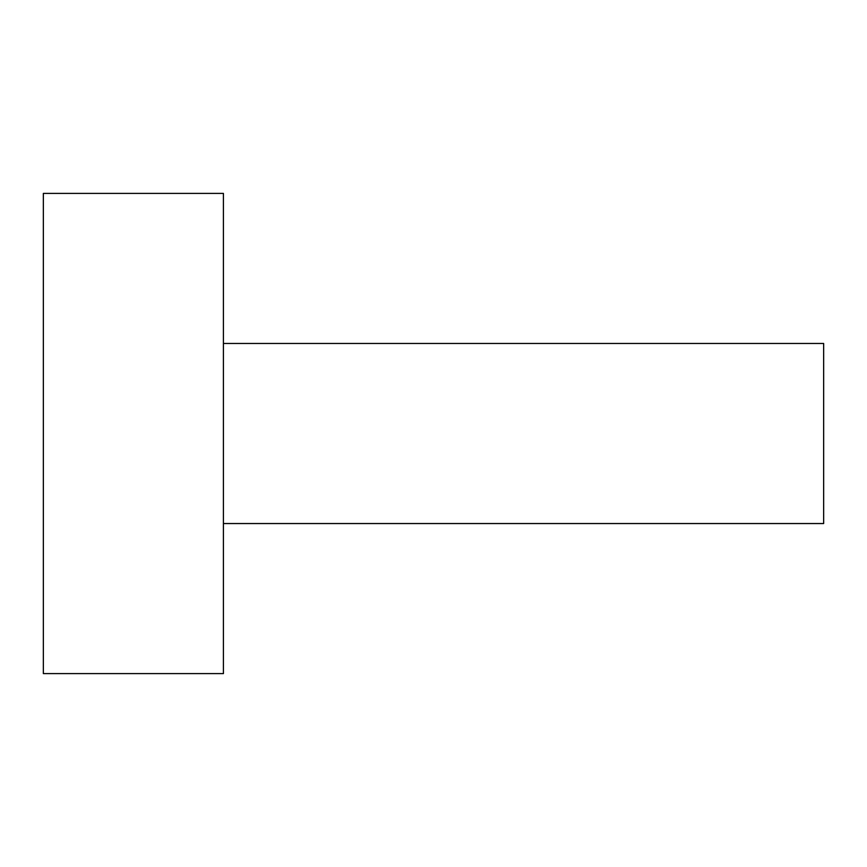 <?xml version="1.0" encoding="UTF-8"?>
<svg xmlns="http://www.w3.org/2000/svg" width="867" height="867" viewBox="0 0 867 867"><rect width="100%" height="100%" fill="white"/><g stroke="black" fill="none" stroke-linecap="round" stroke-linejoin="round"><path stroke-width="1.3" d="M223.415 343.462L823.65 343.462L823.65 523.538L223.415 523.538M223.415 433.5L223.415 673.594L43.35 673.594L43.35 193.406L223.415 193.406L223.415 433.5"/></g></svg>
